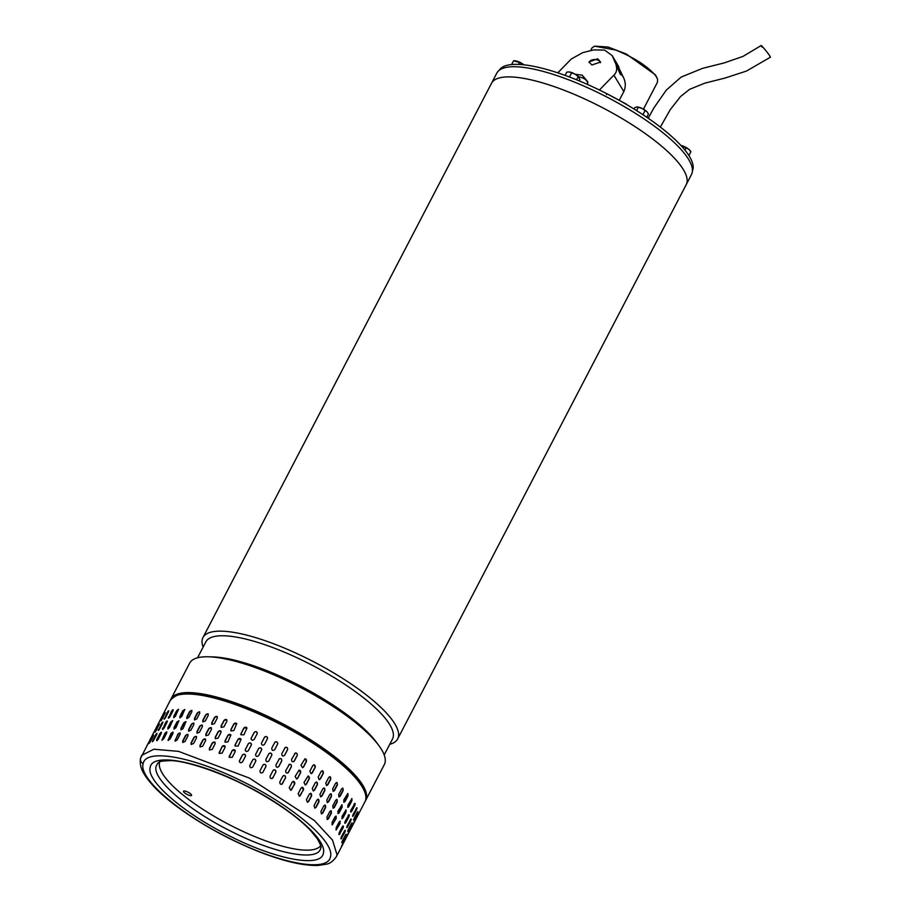 <?xml version="1.0" encoding="UTF-8"?>
<svg xmlns="http://www.w3.org/2000/svg" width="911" height="911" viewBox="0 0 911 911"><rect width="100%" height="100%" fill="white"/><g stroke="black" fill="none" stroke-linecap="round" stroke-linejoin="round"><path stroke-width="1.37" d="M762.074 47.144C758.294 41.712 766.253 50.64 769.579 55.56L770.467 57.154L746.439 71.069L724.94 78.084L704.863 83.129L689.547 89.358L680.449 96.634L670.268 109.65L660.338 127.073M203.107 647.129A109.753 29.619 27.5 0 1 202.208 643.826A109.753 29.619 27.5 0 1 202.971 637.552L496.791 73.142A109.753 29.619 27.5 0 1 597.969 92.58A109.753 29.619 27.5 0 1 692.258 168.216A109.753 29.619 27.5 0 1 691.495 174.491L686.211 184.637A109.753 29.619 -152.5 0 0 582.801 98.092A109.753 29.619 -152.5 0 0 491.507 83.288A109.753 29.619 27.5 0 1 592.685 102.738A109.753 29.619 27.5 0 1 686.974 178.374A109.753 29.619 27.5 0 1 686.211 184.648L397.674 738.912A109.753 29.619 27.5 0 1 389.76 744.287M202.971 637.552A109.753 29.619 27.5 0 1 294.264 652.356A109.753 29.619 27.5 0 1 398.449 732.638A109.753 29.619 27.5 0 1 397.674 738.912M384.203 754.957L392.482 739.049A105.209 28.4 -152.5 0 0 393.222 733.036A105.209 28.4 -152.5 0 0 293.353 656.079A105.209 28.4 -152.5 0 0 205.84 641.891L197.562 657.788M208.517 656.797L212.935 656.911A105.209 28.4 27.5 0 1 282.353 677.226A105.209 28.4 27.5 0 1 376.106 741.861L378.737 745.403A109.753 29.619 -152.5 0 0 280.93 677.978A109.753 29.619 -152.5 0 0 208.517 656.797A109.753 29.619 -152.5 0 0 189.636 663.174L170.995 698.999A109.753 29.619 27.5 0 1 262.288 713.803A109.753 29.619 27.5 0 1 365.687 800.348A109.753 29.619 27.5 0 1 365.311 801.008M365.687 800.348L384.34 764.534A109.753 29.619 -152.5 0 0 385.102 758.259A109.753 29.619 -152.5 0 0 378.737 745.403M170.676 699.682A109.753 29.619 27.5 0 1 170.995 698.999M643.439 109.172L657.526 82.104L657.503 78.938L655.783 75.864C647.675 66.241 634.307 57.632 615.677 50.037L594.553 46.165L591.945 47.964L590.556 50.652M594.553 46.165L608.013 46.996L626.221 53.977L655.464 74.907L657.503 78.938M692.44 170.858A108.921 29.403 -152.5 0 0 689.456 156.43A108.921 29.403 -152.5 0 0 589.69 85.44A108.921 29.403 -152.5 0 0 499.228 70.284M589.519 85.235L588.813 85.042M619.366 100.119L623.819 91.578C625.811 87.08 625.755 82.502 623.636 77.822L615.779 61.584L618.968 67.152M578.792 76.877A11.558 7.254 -179.3 0 1 582.175 77.742A11.558 7.254 -179.3 0 1 587.754 83.026M587.253 84.336L587.891 81.922L582.209 75.169L575.376 74.315M597.707 58.782L588.996 61.925L591.843 64.977L600.554 62.073L597.707 58.782M600.474 62.665A5.773 3.621 0.7 0 0 597.696 60.069A5.773 3.621 0.7 0 0 589.075 62.495M643.621 108.819L643.895 109.445M647.026 116.836L647.3 117.633M599.404 89.995L613.9 75.157L623.819 91.578M623.636 77.822L620.869 73.256L620.733 74.804L619.913 73.461L612.169 55.594L604.597 50.082L593.71 49.9L582.641 52.679L571.243 59.056L557.771 72.834M616.075 65.307C617.339 69.168 616.622 72.447 613.9 75.157M612.921 57.154L615.779 61.584M612.169 55.594L613.866 58.418M618.057 68.576L614.082 58.851M620.869 73.256L617.089 64.043M170.255 700.4L140.533 758.362L141.638 755.378L153.857 749.229L178.488 751.359L249.329 778.062L314.363 820.504L332.526 840.147L337.047 854.814L336.341 856.727L364.958 801.76A109.753 29.619 -152.5 0 0 365.664 799.847A109.753 29.619 -152.5 0 0 274.598 721.41A109.753 29.619 -152.5 0 0 170.255 700.4C176.427 693.681 185.502 691.472 197.482 693.772C218.97 696.619 244.888 705.49 275.236 720.373C329.611 747.396 374.296 785.282 364.958 801.76M140.932 757.292C139.861 759.99 140.601 762.131 143.152 763.725C145.464 747.931 193.542 756.688 243.465 781.945C293.593 806.44 335.282 842.345 330.42 856.852C328.142 872.636 280.053 863.89 230.107 838.621C180.002 814.138 138.313 778.256 143.152 763.725M232.556 832.05C276.432 854.256 318.691 861.931 320.695 848.061L320.729 847.89C321.811 847.913 320.683 844.873 317.335 838.758L310.378 830.263C298.831 818.26 281.727 805.779 259.066 792.832C224.083 772.71 184.113 760.081 169.765 760.651C155.269 761.209 160.461 762.53 157.831 763.088L156.145 766.231C151.875 778.973 188.509 810.528 232.556 832.05M357.738 815.072L353.331 823.521L357.738 815.003M351.874 826.345L347.467 834.806L351.874 826.277M345.998 837.619L341.591 846.08L345.998 837.551M159.721 761.892A90.77 24.495 -152.5 0 0 234.822 827.495A90.77 24.495 -152.5 0 0 320.626 845.659M191.606 795.326A4.544 1.23 -152.5 0 0 187.973 792.16A4.544 1.23 -152.5 0 0 183.521 791.215A4.544 1.23 -152.5 0 0 183.487 791.295A4.544 1.23 -152.5 0 0 187.119 794.472A4.544 1.23 -152.5 0 0 191.572 795.405A4.544 1.23 -152.5 0 0 191.606 795.326M354.208 818.226L357.135 812.589C358.125 811.12 358.16 811.462 357.237 813.625L354.299 819.262C353.331 820.743 353.297 820.39 354.208 818.226C353.297 820.39 353.331 820.743 354.299 819.262L357.317 812.27M357.135 812.589C358.125 811.12 358.16 811.462 357.237 813.625L356.805 813.421M356.099 808.649C357.192 807.226 357.328 807.624 356.508 809.822L353.57 815.47C352.5 816.894 352.363 816.507 353.172 814.286L356.964 807.727M352.625 816.062L353.57 815.47L352.739 816.404M354.003 804.265C355.199 802.887 355.438 803.32 354.709 805.563L351.783 811.211C350.61 812.601 350.371 812.168 351.065 809.902L354.971 803.388M350.667 811.895A1.651 0.592 111.3 0 0 351.361 811.041L350.837 812.1M347.922 805.119L351.919 798.64L351.862 800.894L348.936 806.531L347.888 807.385L347.922 805.119M343.777 799.995L347.854 793.527L348.002 795.861L345.064 801.498L343.937 802.318L343.777 799.995M338.664 794.563L341.602 788.926L342.809 788.129L343.162 790.509L340.224 796.146L339.029 796.954L338.664 794.563M332.652 788.915L335.578 783.278L336.842 782.481L337.4 784.918L334.462 790.554L333.221 791.352L332.652 788.915M325.785 783.084L328.723 777.447L329.998 776.662L330.773 779.133L327.846 784.77L326.582 785.567L325.785 783.084M318.167 777.151L321.105 771.515L322.357 770.729L323.371 773.223L320.433 778.859L319.18 779.657L318.167 777.151M309.865 771.173L312.803 765.536L313.988 764.75L315.252 767.256L312.314 772.892L311.141 773.69L309.865 771.173M300.972 765.229L304.969 758.806L306.517 761.289L303.591 766.925L302.543 767.711L300.972 765.229M294.526 753.727C296.394 752.463 297.305 753.021 297.271 755.401L294.333 761.038C292.477 762.302 291.566 761.744 291.588 759.364L295.346 753.01M293.433 761.778A1.651 1.537 70.4 0 0 294.173 761.095L293.513 761.755M284.756 748.022C286.646 746.735 287.591 747.282 287.591 749.639L284.665 755.276C282.774 756.551 281.818 756.016 281.818 753.659L285.234 747.475M274.701 742.522C276.614 741.224 277.582 741.736 277.604 744.082L274.678 749.719C272.753 751.017 271.785 750.493 271.763 748.17L274.803 742.351M267.538 738.479A1.651 1.583 13.3 0 0 264.441 737.443L261.503 743.08L264.463 737.306C266.399 735.974 267.378 736.464 267.413 738.775L264.486 744.412C262.55 745.745 261.571 745.255 261.537 742.943L261.4 743.308M257.301 733.025A1.651 1.56 -5.4 0 0 254.192 732.581L251.242 738.069L254.18 732.421C256.105 731.055 257.096 731.51 257.13 733.788L254.203 739.436C252.267 740.791 251.277 740.336 251.242 738.069L251.083 738.901M257.301 732.956L257.13 733.788M241.005 733.571L243.943 727.935L246.961 728.014L243.932 734.813L240.914 734.733L241.062 733.742A1.651 1.526 -19.1 0 0 240.937 734.813M230.927 729.506L233.865 723.869L236.746 723.63L233.797 730.622L230.916 730.85L231.041 729.7A1.651 1.469 -28.6 0 0 230.973 730.952M221.134 725.93L224.072 720.294L226.805 719.815L226.85 721.261L223.912 726.898L221.179 727.365L221.282 726.135A1.651 1.401 -35.5 0 0 221.259 727.468M211.716 722.867L214.654 717.23L217.228 716.558L217.308 718.05L214.381 723.687L211.796 724.347L211.91 723.083A1.651 1.321 -40.6 0 0 211.899 724.45M202.789 720.362L205.727 714.725L208.141 713.882L208.232 715.386L205.294 721.022L202.857 721.842L203.016 720.59A1.651 1.218 -44.6 0 0 202.994 721.956M194.442 718.426L197.38 712.789L199.646 711.81L199.703 713.29L196.776 718.927L194.487 719.895L194.703 718.677A1.651 1.105 -47.9 0 0 194.647 719.997M186.766 717.105L189.704 711.468L191.811 710.341L191.834 711.787L188.896 717.424L186.778 718.528L187.062 717.356A1.651 0.979 -50.6 0 0 186.949 718.631M179.854 716.399L182.792 710.762L184.728 709.51L181.756 716.536L179.797 717.777L180.184 716.65A1.651 0.843 -52.9 0 0 180.002 717.868M173.773 716.308L176.711 710.671L178.476 709.293L175.424 716.274L173.648 717.64L174.126 716.558A1.651 0.695 -55 0 0 173.876 717.697M173.227 709.976L168.979 717.105L171.53 711.218C172.931 709.316 173.386 709.236 172.919 710.99L169.981 716.638C168.569 718.517 168.102 718.585 168.592 716.855L168.376 718.119M173.113 709.715L172.919 710.99M168.74 711.184L164.777 718.255L167.305 712.368C168.615 710.409 168.979 710.284 168.421 711.981L165.483 717.617C164.151 719.553 163.786 719.69 164.367 718.005L164.06 719.212M168.717 710.762L168.421 711.981M161.52 719.986L164.094 714.133C165.301 712.117 165.574 711.935 164.914 713.564L161.976 719.212C160.746 721.205 160.473 721.398 161.156 719.781C160.473 721.398 160.746 721.205 161.976 719.212M164.492 714.372L164.094 714.133C165.301 712.117 165.574 711.935 164.914 713.564M159.072 722.184L159.493 721.398M162.021 716.547L162.431 715.75M348.332 829.5L351.27 823.863C352.261 822.394 352.295 822.735 351.373 824.899L348.435 830.536C347.467 832.016 347.433 831.675 348.332 829.5C347.433 831.675 347.467 832.016 348.435 830.536L351.441 823.544M351.27 823.863C352.261 822.394 352.295 822.735 351.373 824.899L350.94 824.706M350.234 819.923C351.327 818.499 351.464 818.898 350.644 821.107L347.706 826.744C346.635 828.179 346.499 827.78 347.296 825.56L351.088 819M346.749 827.336L347.706 826.744L346.863 827.678M348.127 815.539C349.323 814.161 349.562 814.593 348.845 816.848L345.907 822.485C344.734 823.874 344.495 823.442 345.201 821.187L349.095 814.662M344.791 823.168A1.651 0.592 111.3 0 0 345.485 822.326L344.962 823.373M342.058 816.393L346.043 809.913L345.998 812.168L343.06 817.805L342.024 818.67L342.058 816.393M337.901 811.268L341.978 804.812L342.126 807.135L339.199 812.771L338.072 813.603L337.901 811.268M332.788 805.848L335.726 800.2L336.933 799.402L337.286 801.794L334.36 807.431L333.164 808.239L332.788 805.848M326.776 800.188L329.714 794.551L330.966 793.754L331.524 796.191L328.598 801.828L327.356 802.625L326.776 800.188M319.92 794.358L322.858 788.721L324.134 787.935L324.908 790.406L321.97 796.043L320.706 796.84L319.92 794.358M312.302 788.425L315.24 782.788L316.493 782.002L317.495 784.496L314.557 790.144L313.316 790.93L312.302 788.425M304.001 782.458L308.123 776.024L309.387 778.529L306.449 784.166L305.265 784.963L304.001 782.458M295.107 776.502L299.093 770.091L300.653 772.574L297.715 778.21L296.667 778.985L295.107 776.502M288.662 765.001C290.518 763.737 291.429 764.295 291.395 766.675L288.457 772.312C286.612 773.576 285.69 773.018 285.724 770.638L289.47 764.283M287.569 773.063A1.651 1.537 70.4 0 0 288.297 772.369L287.648 773.029M278.88 759.296C280.782 758.009 281.727 758.556 281.727 760.913L278.789 766.55C276.898 767.836 275.953 767.29 275.953 764.933L279.358 758.749M268.825 753.807C270.749 752.497 271.717 753.021 271.74 755.356L268.802 760.992C266.889 762.291 265.921 761.778 265.887 759.444L268.939 753.625M261.662 749.764A1.651 1.583 13.3 0 0 258.565 748.717L255.627 754.354L258.599 748.591C260.523 747.248 261.514 747.737 261.548 750.049L258.61 755.697C256.686 757.018 255.695 756.529 255.661 754.228L255.535 754.581M251.436 744.298A1.651 1.56 -5.4 0 0 248.327 743.854L245.389 749.491L248.304 743.706C250.24 742.34 251.22 742.795 251.265 745.073L248.327 750.71C246.391 752.065 245.412 751.609 245.378 749.343L245.207 750.174M251.425 744.23L251.265 745.073M235.129 744.845L238.067 739.208L241.096 739.288L238.067 746.098L235.038 746.007L235.197 745.016A1.651 1.526 -19.1 0 0 235.072 746.098M225.063 740.78L228.001 735.143L230.882 734.915L227.932 741.907L225.051 742.135L225.165 740.973A1.651 1.469 -28.6 0 0 225.108 742.226M215.258 737.204L218.196 731.567L220.929 731.089L220.974 732.546L218.048 738.183L215.303 738.65L215.406 737.409A1.651 1.401 -35.5 0 0 215.383 738.753M205.852 734.141L208.778 728.504L211.363 727.832L211.443 729.324L208.505 734.972L205.92 735.621L206.034 734.368A1.651 1.321 -40.6 0 0 206.023 735.735M196.913 731.635L199.851 725.999L202.276 725.167L202.356 726.659L199.429 732.296L196.992 733.116L197.14 731.863A1.651 1.218 -44.6 0 0 197.118 733.23M188.566 729.711L191.504 724.074L193.77 723.083L193.838 724.564L190.9 730.201L188.623 731.169L188.839 729.95A1.651 1.105 -47.9 0 0 188.771 731.282M180.89 728.379L183.828 722.742L185.935 721.626L183.02 728.698L180.902 729.813L181.198 728.629A1.651 0.979 -50.6 0 0 181.084 729.905M173.978 727.673L176.916 722.036L178.852 720.783L175.88 727.809L173.933 729.051L174.308 727.923A1.651 0.843 -52.9 0 0 174.126 729.142M167.897 727.593L170.835 721.945L172.6 720.578L169.56 727.547L167.772 728.914L168.262 727.843A1.651 0.695 -55 0 0 168.011 728.971M167.362 721.25L163.103 728.379L165.654 722.491C167.055 720.59 167.522 720.521 167.055 722.275L164.117 727.912C162.693 729.791 162.226 729.87 162.727 728.128L162.511 729.392M167.248 720.988L167.055 722.275M162.875 722.457L158.901 729.529L161.441 723.653C162.739 721.694 163.115 721.558 162.545 723.254L159.619 728.891C158.286 730.838 157.91 730.964 158.503 729.29L158.184 730.497M162.841 722.036L162.545 723.254M155.656 731.26L158.218 725.418C159.425 723.402 159.698 723.209 159.038 724.849L156.1 730.485C154.87 732.49 154.597 732.672 155.28 731.055C154.597 732.672 154.87 732.49 156.1 730.485M158.628 725.646L158.218 725.418C159.425 723.402 159.698 723.209 159.038 724.849M153.207 733.457L153.629 732.672M156.145 727.821L156.555 727.035M341.967 841.912L345.064 835.979L342.559 841.821C341.591 843.29 341.557 842.948 342.468 840.773L345.394 835.136C346.385 833.667 346.419 834.02 345.497 836.173C346.419 834.02 346.385 833.667 345.394 835.136M342.126 841.616L342.559 841.821C341.591 843.29 341.557 842.948 342.468 840.773M340.885 838.61L341.83 838.018C340.76 839.452 340.623 839.054 341.431 836.845L344.358 831.208C345.451 829.784 345.588 830.172 344.768 832.381L340.999 838.951M344.358 831.208L345.223 830.274M338.926 834.442A1.651 0.592 111.3 0 0 339.621 833.599L340.042 833.759C338.869 835.148 338.63 834.715 339.325 832.46L342.263 826.824C343.458 825.434 343.698 825.878 342.969 828.122L339.097 834.647M342.263 826.824L343.231 825.935M340.122 823.453L336.148 829.944L336.182 827.678L339.12 822.041L340.179 821.187L339.723 823.305A1.651 0.74 109.4 0 0 339.94 821.187M336.261 818.408L332.196 824.876L332.037 822.542L334.963 816.905L336.113 816.085L335.874 818.294A1.651 0.888 107.2 0 0 335.897 816.062M331.422 813.067L328.484 818.704L327.288 819.513L326.924 817.121L329.862 811.485L331.069 810.676L331.057 812.965A1.651 1.025 104.8 0 0 330.875 810.665M325.66 807.476L322.722 813.113L321.481 813.899L320.911 811.462L323.838 805.825L325.102 805.039L325.318 807.397A1.651 1.139 101.9 0 0 324.92 805.017M319.032 801.691L316.106 807.328L314.842 808.114L314.044 805.643L316.982 799.995L318.258 799.209L318.725 801.646A1.651 1.253 98.5 0 0 318.098 799.198M311.63 795.781L308.692 801.418L307.44 802.204L306.426 799.71L309.364 794.062L310.617 793.276L311.346 795.758A1.651 1.344 94.2 0 0 310.48 793.276M303.511 789.814L299.4 796.237L298.125 793.732L301.063 788.095L302.247 787.298L303.272 789.814A1.651 1.423 88.6 0 0 302.133 787.309M294.777 783.847L290.803 790.258L289.231 787.776L292.169 782.139L293.228 781.365L294.572 783.881A1.651 1.492 81.1 0 0 293.114 781.387M281.693 784.337A1.651 1.537 70.4 0 0 282.433 783.642L282.592 783.585C280.736 784.849 279.825 784.291 279.848 781.923L282.786 776.286C284.653 775.022 285.564 775.568 285.53 777.948L281.772 784.314M282.786 776.286L283.606 775.557M272.378 778.415A1.651 1.571 55.3 0 0 272.799 777.914L272.924 777.835C271.034 779.11 270.077 778.563 270.077 776.206L273.015 770.569C274.906 769.294 275.851 769.829 275.851 772.198L272.435 778.381M262.789 772.494A1.651 1.583 35.2 0 0 262.858 772.38L262.937 772.266C261.013 773.564 260.045 773.052 260.022 770.717L262.96 765.081C264.873 763.771 265.841 764.295 265.864 766.629L262.824 772.448M255.672 761.334L252.746 766.971C250.81 768.292 249.83 767.802 249.796 765.502L252.723 759.865C254.659 758.533 255.638 759.022 255.672 761.334L255.809 760.97M245.389 756.346L242.463 761.983C240.527 763.338 239.536 762.894 239.502 760.617L242.44 754.98C244.364 753.613 245.355 754.069 245.389 756.346L245.56 755.504M239.342 761.459L239.513 760.776A1.651 1.56 -5.4 0 0 239.342 761.528M235.129 751.734L232.191 757.371L229.173 757.28L232.203 750.482L235.22 750.562L235.129 751.734M224.994 747.544L222.056 753.181L219.175 753.408L222.125 746.428L225.006 746.189L224.994 747.544M215.11 743.82L212.172 749.457L209.439 749.924L209.393 748.478L212.331 742.841L215.064 742.363L215.11 743.82M205.567 740.609L202.641 746.246L200.056 746.906L199.976 745.414L202.914 739.778L205.487 739.117L205.567 740.609M196.491 737.933L193.553 743.57L191.116 744.401L191.048 742.909L193.986 737.272L196.4 736.441L196.491 737.933M187.962 735.837L185.035 741.474L182.747 742.454L182.701 740.985L185.639 735.348L187.905 734.368L187.962 735.837M180.093 734.334L177.155 739.983L175.037 741.087L177.964 734.015L180.071 732.899L180.093 734.334M172.953 733.446L170.015 739.094L168.057 740.336L171.052 733.309L172.988 732.057L172.953 733.446M166.622 733.184L163.684 738.821L161.907 740.188L164.971 733.23L166.736 731.852L166.622 733.184M161.179 733.549L158.241 739.185C156.829 741.076 156.362 741.144 156.851 739.402L159.789 733.765C161.19 731.863 161.646 731.795 161.179 733.549L161.372 732.273M156.635 740.666L156.851 739.402L156.92 740.666M156.681 734.528L153.743 740.165C152.41 742.112 152.046 742.249 152.627 740.563L155.565 734.926C156.874 732.968 157.239 732.831 156.681 734.528L156.977 733.309M152.319 741.77L152.627 740.563L152.706 741.588M153.173 736.122L150.235 741.759C149.005 743.763 148.732 743.957 149.415 742.328L152.353 736.692C153.56 734.676 153.834 734.482 153.173 736.122C153.834 734.482 153.56 734.676 152.353 736.692L152.752 736.919M150.235 741.759C149.005 743.763 148.732 743.957 149.415 742.328L149.78 742.545M150.691 738.309L150.281 739.094M147.753 743.945L147.331 744.731M353.149 815.288L356.634 807.875M351.361 811.041L354.288 805.404A1.651 0.592 111.3 0 0 354.698 803.422M347.706 807.248A1.651 0.74 109.4 0 0 348.526 806.394L351.464 800.758A1.651 0.74 109.4 0 0 351.68 798.628M343.754 802.215A1.651 0.888 107.2 0 0 344.677 801.373L347.615 795.736A1.651 0.888 107.2 0 0 347.638 793.515M338.858 796.874A1.651 1.025 104.8 0 0 339.86 796.055L342.798 790.418A1.651 1.025 104.8 0 0 342.616 788.106M333.05 791.295A1.651 1.139 101.9 0 0 334.121 790.486L337.059 784.849A1.651 1.139 101.9 0 0 336.66 782.469M326.423 785.521A1.651 1.253 98.5 0 0 327.527 784.724L330.465 779.087A1.651 1.253 98.5 0 0 329.839 776.65M319.044 779.634A1.651 1.344 94.2 0 0 320.16 778.848L323.086 773.2A1.651 1.344 94.2 0 0 322.221 770.717M311.015 773.678A1.651 1.423 88.6 0 0 312.074 772.904L315.012 767.267A1.651 1.423 88.6 0 0 313.874 764.762M302.441 767.722A1.651 1.492 81.1 0 0 303.386 766.96L306.312 761.323A1.651 1.492 81.1 0 0 304.855 758.829M294.173 761.095L297.1 755.458A1.651 1.537 70.4 0 0 295.266 753.044M284.539 755.356L287.477 749.719A1.651 1.571 55.3 0 0 285.177 747.521M274.598 749.821L277.536 744.185A1.651 1.583 35.2 0 0 274.769 742.408M251.254 738.217A1.651 1.56 -5.4 0 0 251.083 738.98M246.995 728.105A1.651 1.526 -19.1 0 0 244 728.105L241.062 733.742M236.803 723.733A1.651 1.469 -28.6 0 0 233.968 724.063L231.041 729.7M226.873 719.929A1.651 1.401 -35.5 0 0 224.22 720.499L221.282 726.135M217.319 716.684A1.651 1.321 -40.6 0 0 214.837 717.447L211.91 723.083M208.255 714.019A1.651 1.218 -44.6 0 0 205.954 714.953L203.016 720.59M199.76 711.947A1.651 1.105 -47.9 0 0 197.641 713.028L194.703 718.677M191.936 710.5A1.651 0.979 -50.6 0 0 190 711.719L187.062 717.356M184.865 709.68A1.651 0.843 -52.9 0 0 183.122 711.013L180.184 716.65M178.613 709.498A1.651 0.695 -55 0 0 177.064 710.922L174.126 716.558M168.979 717.105L168.66 718.107M164.777 718.255L164.447 719.041M347.273 826.562L350.769 819.148M345.485 822.326L348.423 816.677A1.651 0.592 111.3 0 0 348.833 814.696M341.841 818.522A1.651 0.74 109.4 0 0 342.65 817.668L345.588 812.031A1.651 0.74 109.4 0 0 345.816 809.913M337.89 813.489A1.651 0.888 107.2 0 0 338.812 812.658L341.739 807.009A1.651 0.888 107.2 0 0 341.773 804.789M332.982 808.159A1.651 1.025 104.8 0 0 333.984 807.328L336.922 801.691A1.651 1.025 104.8 0 0 336.74 799.38M327.186 802.568A1.651 1.139 101.9 0 0 328.256 801.76L331.183 796.123A1.651 1.139 101.9 0 0 330.795 793.743M320.547 796.806A1.651 1.253 98.5 0 0 321.663 795.998L324.589 790.361A1.651 1.253 98.5 0 0 323.974 787.924M313.179 790.907A1.651 1.344 94.2 0 0 314.284 790.122L317.222 784.485A1.651 1.344 94.2 0 0 316.356 782.002M305.139 784.963A1.651 1.423 88.6 0 0 306.21 784.177L309.136 778.541A1.651 1.423 88.6 0 0 307.998 776.035M296.565 778.996A1.651 1.492 81.1 0 0 297.51 778.245L300.448 772.596A1.651 1.492 81.1 0 0 298.99 770.102M288.297 772.369L291.235 766.732A1.651 1.537 70.4 0 0 289.391 764.318M278.675 766.641L281.601 761.004A1.651 1.571 55.3 0 0 279.301 758.795M268.722 761.106L271.66 755.458A1.651 1.583 35.2 0 0 268.893 753.682M245.389 749.491A1.651 1.56 -5.4 0 0 245.218 750.254M241.119 739.379A1.651 1.526 -19.1 0 0 238.124 739.379L235.197 745.016M230.927 735.006A1.651 1.469 -28.6 0 0 228.103 735.336L225.165 740.973M220.997 731.203A1.651 1.401 -35.5 0 0 218.344 731.772L215.406 737.409M211.454 727.957A1.651 1.321 -40.6 0 0 208.972 728.72L206.034 734.368M202.379 725.293A1.651 1.218 -44.6 0 0 200.078 726.226L197.14 731.863M193.895 723.232A1.651 1.105 -47.9 0 0 191.766 724.313L188.839 729.95M186.072 721.774A1.651 0.979 -50.6 0 0 184.136 722.992L181.198 728.629M179 720.954A1.651 0.843 -52.9 0 0 177.246 722.286L174.308 727.923M172.737 720.772A1.651 0.695 -55 0 0 171.2 722.195L168.262 727.843M163.103 728.379L162.784 729.392M158.901 729.529L158.582 730.315M345.064 835.979L345.576 834.818M341.409 837.835L344.893 830.422M339.621 833.599L342.547 827.962A1.651 0.592 111.3 0 0 342.957 825.97M335.965 829.796A1.651 0.74 109.4 0 0 336.785 828.942L339.723 823.305M332.014 824.774A1.651 0.888 107.2 0 0 332.936 823.931L335.874 818.294M327.117 819.433A1.651 1.025 104.8 0 0 328.119 818.613L331.057 812.965M321.31 813.842A1.651 1.139 101.9 0 0 322.38 813.033L325.318 807.397M314.682 808.08A1.651 1.253 98.5 0 0 315.787 807.283L318.725 801.646M307.303 802.192A1.651 1.344 94.2 0 0 308.419 801.395L311.346 795.758M299.275 796.237A1.651 1.423 88.6 0 0 300.334 795.451L303.272 789.814M290.7 790.27A1.651 1.492 81.1 0 0 291.645 789.518L294.572 783.881M282.433 783.642L285.359 778.005A1.651 1.537 70.4 0 0 283.526 775.591M272.799 777.914L275.737 772.277A1.651 1.571 55.3 0 0 273.437 770.068M262.858 772.38L265.796 766.743A1.651 1.583 35.2 0 0 263.028 764.955M255.797 761.038A1.651 1.583 13.3 0 0 252.7 759.99L249.762 765.627M245.56 755.572A1.651 1.56 -5.4 0 0 242.451 755.128L239.513 760.776M235.254 750.653A1.651 1.526 -19.1 0 0 232.259 750.653L229.321 756.289A1.651 1.526 -19.1 0 0 229.196 757.371M225.063 746.291A1.651 1.469 -28.6 0 0 222.227 746.61L219.3 752.247A1.651 1.469 -28.6 0 0 219.232 753.499M215.133 742.476A1.651 1.401 -35.5 0 0 212.479 743.046L209.541 748.683A1.651 1.401 -35.5 0 0 209.519 750.026M205.579 739.231A1.651 1.321 -40.6 0 0 203.096 740.005L200.169 745.642A1.651 1.321 -40.6 0 0 200.158 747.009M196.514 736.566A1.651 1.218 -44.6 0 0 194.214 737.5L191.276 743.148A1.651 1.218 -44.6 0 0 191.253 744.503M188.019 734.505A1.651 1.105 -47.9 0 0 185.901 735.587L182.963 741.224A1.651 1.105 -47.9 0 0 182.906 742.556M180.196 733.048A1.651 0.979 -50.6 0 0 178.26 734.266L175.322 739.903A1.651 0.979 -50.6 0 0 175.208 741.19M173.124 732.228A1.651 0.843 -52.9 0 0 171.382 733.56L168.444 739.197A1.651 0.843 -52.9 0 0 168.262 740.415M166.872 732.045A1.651 0.695 -55 0 0 165.324 733.48L162.386 739.117A1.651 0.695 -55 0 0 162.135 740.244M161.486 732.524L157.239 739.652M156.999 733.731L153.037 740.802M187.165 791.773A4.544 1.23 -152.5 0 0 189.021 792.741M680.938 145.475L686.131 147.844L684.958 150.099M688.921 155.565L690.902 151.738L688.784 149.29A6.605 1.776 -152.5 0 0 683.091 146.056A6.605 1.776 -152.5 0 0 680.847 145.373M690.196 150.748A6.605 1.776 -152.5 0 0 690.071 150.577L690.902 151.738M686.131 147.844L688.784 149.29A6.605 1.776 -152.5 0 1 690.071 150.577M634.045 109.024L634.785 107.6L637.165 106.929A6.605 1.776 -152.5 0 0 637.096 106.929M636.789 106.94L638.269 107.27L636.55 110.584M646.799 117.28L648.45 114.114L647.436 112.315A6.605 1.776 -152.5 0 0 647.402 112.258A6.605 1.776 -152.5 0 0 647.026 111.825A6.605 1.776 -152.5 0 0 641.948 108.398L647.026 111.825M642.927 114.695L645.09 110.527M638.269 107.27L641.948 108.398A6.605 1.776 -152.5 0 0 637.165 106.929M569.477 77.014L571.641 72.857L575.194 74.212A6.605 1.776 -152.5 0 0 569.466 71.992A6.605 1.776 -152.5 0 0 568.885 71.946A6.605 1.776 -152.5 0 0 568.817 71.946L566.767 72.151L565.082 75.374M579.248 80.897L579.92 79.61L578.223 76.581L576.549 79.792M579.123 77.276A6.605 1.776 -152.5 0 0 575.194 74.212L578.223 76.581M569.466 71.992L571.641 72.857M518.53 64.396L519.532 62.472L523.836 64.795M511.629 64.544L513.588 60.786L519.532 62.472M513.588 60.786L515 60.798A6.605 1.776 -152.5 0 0 514.795 60.798M523.905 64.806A6.605 1.776 -152.5 0 0 522.732 63.941A6.605 1.776 -152.5 0 0 516.822 61.128A6.605 1.776 -152.5 0 0 515 60.798M606.453 94.698L607.056 93.776M627.747 105.221L626.631 104.56M619.844 73.335L620.744 72.937M617.544 65.114L616.77 65.467M150.235 767.244C145.749 780.647 184.284 813.842 230.62 836.48C276.796 859.836 321.219 867.91 323.337 853.322C327.823 839.919 289.311 806.747 242.964 784.098C196.799 760.731 152.342 752.657 150.235 767.244M337.047 854.814L336.341 856.727C333.119 861.202 329.828 863.674 326.457 864.152L318.178 865.45C302.93 865.883 282.717 861.111 257.562 851.136C228.672 839.43 202.367 825.002 178.647 807.852C162.033 795.679 150.577 784.473 144.28 774.213C140.852 768.804 139.611 763.52 140.533 758.362M761.186 45.55L742.943 56.414L724.325 62.882L702.518 68.359L681.121 77.093L666.305 90.098L653.961 107.817L648.199 118.248M605.473 93.013L626.495 104.218"/></g></svg>
